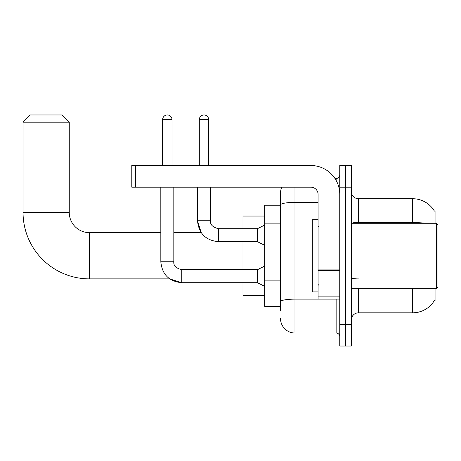 <?xml version="1.0" encoding="UTF-8"?>
<svg xmlns="http://www.w3.org/2000/svg" width="461" height="461" viewBox="0 0 461 461"><rect width="100%" height="100%" fill="white"/><g stroke="black" fill="none" stroke-linecap="round" stroke-linejoin="round"><path stroke-width="0.69" d="M435.063 223.28L435.063 211.005L434.406 211.092A25.274 25.274 0 0 0 412.676 198.731A25.274 25.274 0 0 1 434.354 211.005A25.274 25.274 0 0 0 412.676 198.731L358.52 198.731A7.22 7.22 0 0 1 351.299 191.511A7.22 7.22 0 0 0 358.52 198.731L358.52 223.28M435.063 288.263L435.063 300.543L434.481 300.324A25.274 25.274 0 0 1 412.676 312.817L358.52 312.817A7.22 7.22 0 0 0 351.299 320.038M280.542 310.651L280.542 204.886L280.542 205.226L264.654 205.226L264.654 306.317L280.542 306.317M345.525 324.371L345.525 346.032L351.299 346.032L351.299 324.371L345.525 324.371L345.525 346.032L339.751 346.032L339.751 324.371L345.525 324.371L345.525 187.178L345.525 324.371M339.751 324.371L339.751 165.516L345.525 165.516L345.525 187.178L345.525 165.516L351.299 165.516L351.299 324.371M294.982 187.178L294.982 333.032L336.138 333.032L336.138 299.097M334.986 178.511L336.138 178.511A3.613 3.613 0 0 0 339.751 174.903M280.542 218.796L280.542 192.952A14.441 14.441 0 0 1 281.746 187.178M280.542 304.151L280.542 285.226M318.084 202.379L294.982 202.379A14.441 2.507 180 0 0 280.542 204.886L280.542 192.952M339.751 336.645A3.613 3.613 0 0 0 336.138 333.032M294.982 333.032A14.441 14.441 0 0 1 280.542 318.591M160.82 187.178L160.831 261.767C162.076 274.468 169.054 281.452 181.761 282.708L169.694 278.876L181.761 282.708L169.694 278.876L181.761 282.708L169.694 278.876L89.48 278.876A66.43 66.43 0 0 1 23.05 212.446L23.05 122.188L30.27 114.968L62.039 114.968L69.259 122.188L23.05 122.188M89.48 278.876L89.48 232.667A20.221 20.221 0 0 1 69.259 212.446L69.259 122.188M242.993 241.691L242.993 269.708M242.993 282.708L242.993 295.484L264.654 295.484M264.654 216.059L242.993 216.059L242.993 228.696M162.624 165.516L162.624 119.664A4.691 4.691 0 0 1 167.32 114.968A4.691 4.691 0 0 1 172.011 119.664L172.011 165.516M264.654 286.316L257.434 282.708L257.434 269.708L264.654 266.101M257.434 282.708L181.761 282.708C169.054 281.452 162.076 274.468 160.82 261.767C162.076 274.468 169.054 281.452 181.761 282.708C169.054 281.452 162.076 274.468 160.82 261.767L173.82 261.767L173.82 187.178M199.308 165.516L199.308 119.664A4.691 4.691 0 0 1 203.998 114.968A4.691 4.691 0 0 1 208.695 119.664L208.695 165.516M264.654 245.304L257.434 241.691L257.434 228.696L264.654 225.083M197.504 187.178L197.504 220.75L210.498 220.75L210.498 187.178M339.751 299.097L318.084 299.097L318.084 269.898L339.751 269.898M339.751 194.398A28.882 28.882 0 0 0 310.864 165.516L135.401 165.516L135.401 187.178L310.864 187.178A7.22 7.22 0 0 1 318.084 194.398L318.084 269.898M135.401 187.178L131.794 187.178L131.794 165.516L135.401 165.516M436.504 223.28L437.95 224.726L437.95 286.823L436.504 288.263L436.504 223.28L351.299 223.28M318.084 219.667L312.31 219.667L312.31 291.876L318.084 291.876M280.542 223.13L264.654 223.13M280.542 280.893L264.654 280.893M358.52 288.263L358.52 312.817M412.676 312.817L412.676 288.263M434.406 211.092A25.274 25.274 0 0 0 412.676 198.731L412.676 222.594L358.52 222.594A7.22 1.256 0 0 1 351.299 221.343M426.218 223.28A25.274 4.391 180 0 0 412.676 222.594L412.676 223.28M351.299 187.178L339.751 187.178M358.52 278.917A7.22 1.256 -0 0 1 351.299 277.666M337.394 299.097A3.613 0.628 0 0 1 336.138 299.137L294.982 299.137A14.441 2.507 180 0 0 280.542 301.644M336.138 180.412L336.138 178.511M23.05 212.446L69.259 212.446M160.82 261.767C162.076 274.468 169.054 281.452 181.761 282.708L181.761 269.72C176.027 268.267 173.382 265.617 173.82 261.767C173.382 265.617 176.027 268.267 181.761 269.708C176.027 268.267 173.382 265.617 173.82 261.767C173.382 265.617 176.027 268.267 181.761 269.708C176.027 268.267 173.382 265.617 173.82 261.767M162.624 119.664L172.011 119.664M173.82 232.667L201.221 232.667L197.504 220.75C198.754 233.456 205.739 240.435 218.439 241.691L218.439 228.708M199.308 119.664L208.695 119.664M339.751 270.526L318.084 270.526M318.084 296.112L339.751 296.112M160.82 232.667L89.48 232.667M257.434 269.708L181.761 269.708M218.439 228.696C212.711 227.25 210.06 224.605 210.498 220.75C210.06 224.605 212.711 227.25 218.439 228.696C212.711 227.25 210.06 224.605 210.498 220.75C210.06 224.605 212.711 227.25 218.439 228.696C212.711 227.25 210.06 224.605 210.498 220.75C210.06 224.605 212.711 227.25 218.439 228.696C212.711 227.25 210.06 224.605 210.498 220.75C210.06 224.605 212.711 227.25 218.439 228.696C212.711 227.25 210.06 224.605 210.498 220.75C210.06 224.605 212.711 227.25 218.439 228.696L257.434 228.696M218.439 241.691C205.739 240.435 198.754 233.456 197.504 220.75C198.754 233.456 205.739 240.435 218.439 241.691C205.739 240.435 198.754 233.456 197.504 220.75C198.754 233.456 205.739 240.435 218.439 241.691L257.434 241.691M351.299 288.263L436.504 288.263M318.81 226.887L318.084 226.167M318.81 284.656L318.084 285.376"/></g></svg>

